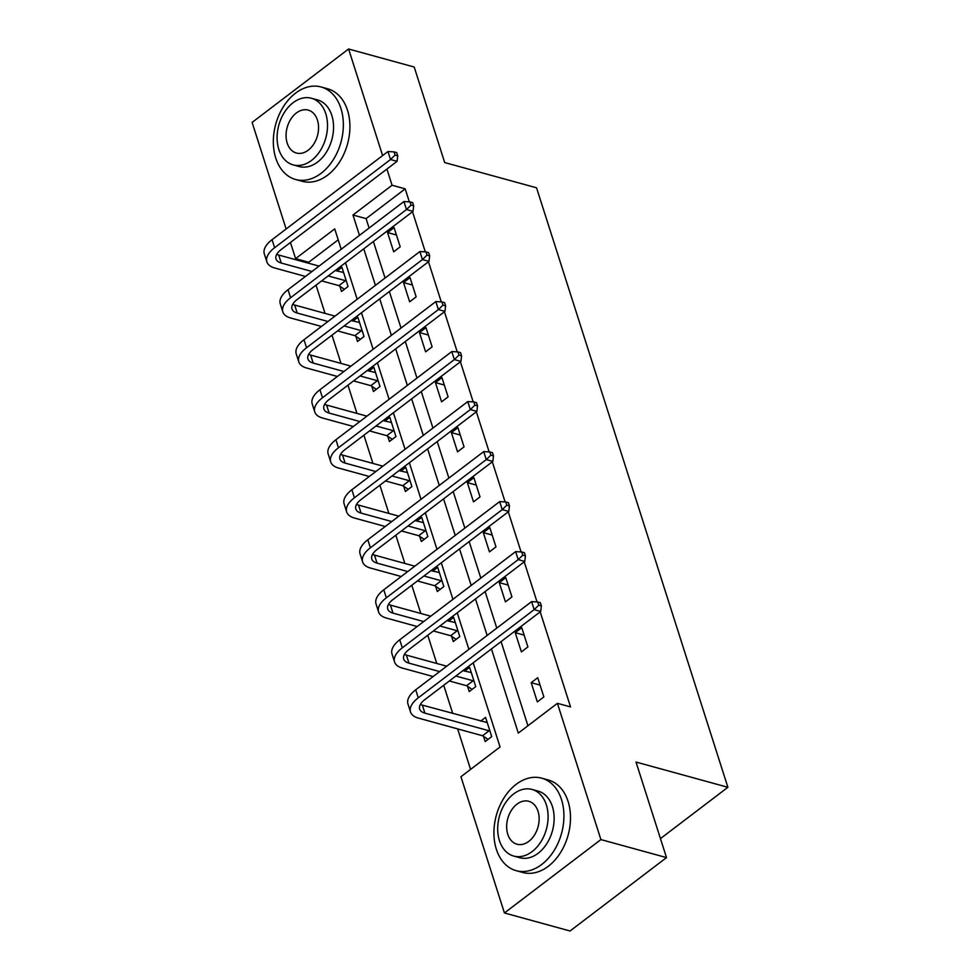 <?xml version="1.0" encoding="UTF-8"?>
<svg xmlns="http://www.w3.org/2000/svg" width="980" height="980" viewBox="0 0 980 980"><rect width="100%" height="100%" fill="white"/><g stroke="black" fill="none" stroke-linecap="round" stroke-linejoin="round"><path stroke-width="1.47" d="M286.136 228.989L252.117 122.402L348.598 49L414.209 67.032L444.7 162.558L536.55 187.805L727.883 787.295L636.02 762.06L666.51 857.598L570.042 931L504.43 912.968L460.943 776.723L500.057 746.968L473.193 662.823M338.21 239.831L308.725 262.26L309.08 263.375M316.038 285.156L325.041 313.392M332 335.16L341.003 363.396M347.961 385.177L356.965 413.413M363.911 435.194L372.927 463.418M379.873 485.198L388.889 513.434M395.834 535.215L404.85 563.451M411.796 585.219L420.812 613.456M427.758 635.236L436.774 663.472M443.72 685.253L452.736 713.477M457.648 728.899L470.572 769.398M308.725 262.26L295.605 258.647L290.435 242.477M660.447 838.611L727.883 787.295M483.532 736.372L485.198 741.578L491.715 736.617L485.578 717.385L480.629 721.145M467.57 686.367L469.236 691.574L475.753 686.613L469.616 667.38L464.667 671.129M451.609 636.351L453.274 641.557L459.791 636.596L453.654 617.363L448.705 621.124M435.647 586.346L437.313 591.54L443.83 586.591L437.693 567.346L432.744 571.107M419.685 536.33L421.351 541.536L427.868 536.575L421.731 517.342L416.782 521.103M403.723 486.313L405.389 491.519L411.906 486.558L405.769 467.325L400.82 471.086M387.762 436.308L389.428 441.515L395.945 436.553L389.807 417.321L384.871 421.069M371.8 386.291L373.466 391.498L379.983 386.537L373.846 367.304L368.909 371.065M355.85 336.287L357.504 341.481L364.021 336.532L357.884 317.287L352.947 321.048M339.889 286.27L341.542 291.477L348.059 286.515L341.922 267.283L336.985 271.043M491.446 648.932L518.31 733.077L557.412 703.322L570.532 706.923L540.188 611.851M537.04 601.953L524.226 561.834M521.078 551.936L508.277 511.83M505.117 501.932L492.315 461.813M489.155 451.915L476.354 411.796M473.193 401.91L460.392 361.791M457.231 351.894L444.43 311.775M441.27 301.877L428.468 261.77M425.308 251.872L412.507 211.754M409.346 201.856L405.193 188.858L366.091 218.614L369.093 228.034M373.392 241.509L385.054 278.038M389.354 291.526L401.016 328.055M405.316 341.53L416.978 378.06M421.277 391.547L432.94 428.076M437.239 441.564L448.901 478.093M453.201 491.568L464.863 528.098M469.163 541.585L480.825 578.114M485.125 591.589L496.774 628.119M501.086 641.606L527.938 725.751M543.863 696.939L537.714 677.707L531.197 682.668L537.334 701.901L543.863 696.939M527.902 646.935L521.764 627.702L515.235 632.664L521.385 651.896L527.902 646.935M511.94 596.918L505.803 577.686L499.273 582.647L505.423 601.879L511.94 596.918M495.978 546.913L489.841 527.669L483.324 532.63L489.461 551.875L495.978 546.913M480.016 496.897L473.879 477.664L467.362 482.626L473.499 501.858L480.016 496.897M464.055 446.88L457.917 427.648L451.4 432.609L457.538 451.841L464.055 446.88M448.093 396.876L441.955 377.643L435.439 382.604L441.576 401.837L448.093 396.876M432.131 346.859L425.994 327.626L419.477 332.588L425.614 351.82L432.131 346.859M416.169 296.854L410.032 277.61L403.515 282.571L409.652 301.816L416.169 296.854M400.208 246.838L394.07 227.605L387.553 232.566L393.691 251.799L400.208 246.838M666.51 857.598L600.899 839.578L504.43 912.968M348.598 49L382.616 155.587M386.916 169.075L392.074 185.245L352.971 215.012L359.464 235.359M405.193 188.858L392.074 185.245M557.412 703.322L600.899 839.578M363.764 248.834L375.426 285.364M379.726 298.851L391.388 335.38M395.687 348.868L407.349 385.397M411.649 398.872L423.299 435.402M427.611 448.889L439.261 485.419M443.573 498.894L455.222 535.423M459.534 548.91L471.184 585.44M475.484 598.927L487.146 635.457M341.212 249.239L334.719 228.891L295.605 258.647M468.893 649.336L457.244 612.806M452.932 599.331L441.282 562.802M436.97 549.315L425.32 512.785M421.008 499.298L409.358 462.768M405.059 449.293L393.397 412.764M389.097 399.276L377.435 362.747M373.135 349.272L361.473 312.743M357.173 299.255L345.511 262.726M366.091 218.614L352.971 215.012M540.078 685.106L531.197 682.668M524.116 635.101L515.235 632.664M508.155 585.085L499.273 582.647M492.193 535.068L483.324 532.63M476.243 485.063L467.362 482.626M460.282 435.047L451.4 432.609M444.32 385.042L435.439 382.604M428.358 335.025L419.477 332.588M412.396 285.009L403.515 282.571M396.435 235.004L387.553 232.566M488.077 739.386L482.577 735.747L489.094 730.786L424.916 713.146A19.196 9.237 -17.7 0 1 419.661 709.067A19.196 9.237 -17.7 0 1 424.83 699.622L540.727 611.447L534.161 609.646L418.264 697.821A28.788 13.843 162.3 0 0 410.522 711.982A28.788 13.843 162.3 0 0 418.399 718.107L482.577 735.747M489.094 730.786L490.049 731.423M487.232 722.591L422.356 705.135A19.196 9.237 -17.7 0 1 420.396 704.412M538.755 605.199L541.377 605.922L540.348 602.712L537.726 601.99L538.755 605.199L534.161 609.646L531.601 601.622L415.704 689.81A28.788 13.843 162.3 0 0 407.962 703.971L410.522 711.982M531.601 601.622L537.726 601.99M541.377 605.922L540.727 611.447M496.333 849.219A47.983 33.835 -74.6 0 0 516.215 870.681A47.983 33.835 -74.6 0 0 553.712 851.179A47.983 33.835 -74.6 0 0 561.516 799.619A47.983 33.835 -74.6 0 0 541.646 778.157A47.983 33.835 -74.6 0 0 504.149 797.659A47.983 33.835 -74.6 0 0 496.333 849.219M516.215 870.681L522.781 872.482A47.983 33.835 -74.6 0 0 560.278 852.98A47.983 33.835 -74.6 0 0 568.082 801.42A47.983 33.835 -74.6 0 0 548.2 779.958L541.646 778.157M532.042 789.451L538.081 791.105A34.545 24.353 105.4 0 1 552.402 806.564A34.545 24.353 105.4 0 1 546.779 843.694A34.545 24.353 105.4 0 1 519.78 857.733L513.74 856.067A34.545 24.353 -74.6 0 0 540.74 842.028A34.545 24.353 -74.6 0 0 546.362 804.911A34.545 24.353 -74.6 0 0 532.042 789.451A34.545 24.353 -74.6 0 0 505.043 803.49A34.545 24.353 -74.6 0 0 499.433 840.62A34.545 24.353 -74.6 0 0 513.74 856.067M538.02 811.256A22.258 15.692 -74.6 0 0 528.796 801.297A22.258 15.692 -74.6 0 0 511.389 810.338A22.258 15.692 -74.6 0 0 507.775 834.262A22.258 15.692 -74.6 0 0 516.999 844.221A22.258 15.692 -74.6 0 0 534.394 835.181A22.258 15.692 -74.6 0 0 538.02 811.256M275.748 158.025A47.983 33.835 -74.6 0 0 295.629 179.499A47.983 33.835 -74.6 0 0 333.127 159.997A47.983 33.835 -74.6 0 0 340.93 108.437A47.983 33.835 -74.6 0 0 321.048 86.963A47.983 33.835 -74.6 0 0 283.551 106.465A47.983 33.835 -74.6 0 0 275.748 158.025M295.629 179.499L302.195 181.3A47.983 33.835 -74.6 0 0 339.693 161.798A47.983 33.835 -74.6 0 0 347.496 110.238A47.983 33.835 -74.6 0 0 327.614 88.763L321.048 86.963M311.456 98.257L317.496 99.923A34.545 24.353 105.4 0 1 331.804 115.371A34.545 24.353 105.4 0 1 326.193 152.5A34.545 24.353 105.4 0 1 299.194 166.539L293.155 164.885A34.545 24.353 -74.6 0 0 320.154 150.847A34.545 24.353 -74.6 0 0 325.776 113.717A34.545 24.353 -74.6 0 0 311.456 98.257A34.545 24.353 -74.6 0 0 284.457 112.296A34.545 24.353 -74.6 0 0 278.835 149.426A34.545 24.353 -74.6 0 0 293.155 164.885M317.434 120.062A22.258 15.692 -74.6 0 0 308.21 110.103A22.258 15.692 -74.6 0 0 290.803 119.156A22.258 15.692 -74.6 0 0 287.189 143.08A22.258 15.692 -74.6 0 0 296.413 153.039A22.258 15.692 -74.6 0 0 313.808 143.987A22.258 15.692 -74.6 0 0 317.434 120.062M472.115 689.381L466.615 685.731L473.132 680.769L455.847 676.029M439.665 671.582L408.954 663.142A19.196 9.237 -17.7 0 1 403.699 659.05A19.196 9.237 -17.7 0 1 408.868 649.617L524.766 561.43L518.2 559.629L402.302 647.817A28.788 13.843 162.3 0 0 394.56 661.966A28.788 13.843 162.3 0 0 402.437 668.103L433.148 676.543M449.33 680.978L466.615 685.731M473.132 680.769L474.087 681.406M471.27 672.574L462.903 670.651M446.733 666.204L406.394 655.118A19.196 9.237 -17.7 0 1 404.434 654.407M522.793 555.182L525.415 555.905L524.398 552.708L521.764 551.985L522.793 555.182L518.2 559.629L515.639 551.618L399.742 639.793A28.788 13.843 162.3 0 0 392 653.954L394.56 661.966M515.639 551.618L521.764 551.985M525.415 555.905L524.766 561.43M456.153 639.364L450.653 635.726L457.17 630.765L439.885 626.012M423.703 621.565L392.992 613.125A19.196 9.237 -17.7 0 1 387.737 609.046A19.196 9.237 -17.7 0 1 392.907 599.601L508.804 511.425L502.238 509.625L386.341 597.8A28.788 13.843 162.3 0 0 378.599 611.961A28.788 13.843 162.3 0 0 386.475 618.086L417.186 626.526M433.368 630.973L450.653 635.726M457.17 630.765L458.126 631.389M455.308 622.57L446.941 620.634M430.771 616.2L390.432 605.113A19.196 9.237 -17.7 0 1 388.472 604.391M506.832 505.178L509.453 505.901L508.436 502.691L505.803 501.968L506.832 505.178L502.238 509.625L499.678 501.601L383.78 589.788A28.788 13.843 162.3 0 0 376.038 603.95L378.599 611.961M499.678 501.601L505.803 501.968M509.453 505.901L508.804 511.425M440.192 589.36L434.691 585.709L441.208 580.748L423.924 575.995M407.741 571.548L377.031 563.12A19.196 9.237 -17.7 0 1 371.788 559.029A19.196 9.237 -17.7 0 1 376.945 549.584L492.842 461.409L486.276 459.608L370.379 547.783A28.788 13.843 162.3 0 0 362.637 561.944A28.788 13.843 162.3 0 0 370.514 568.069L401.224 576.51M417.407 580.956L434.691 585.709M441.208 580.748L442.164 581.385M439.346 572.553L430.992 570.63M414.81 566.183L374.47 555.096A19.196 9.237 -17.7 0 1 372.51 554.386M490.87 455.161L493.491 455.884L492.475 452.674L489.841 451.964L490.87 455.161L486.276 459.608L483.716 451.596L367.819 539.772A28.788 13.843 162.3 0 0 360.077 553.933L362.637 561.944M483.716 451.596L489.841 451.964M493.491 455.884L492.842 461.409M424.23 539.343L418.73 535.693L425.259 530.731L407.962 525.99M391.78 521.544L361.069 513.104A19.196 9.237 -17.7 0 1 355.826 509.024A19.196 9.237 -17.7 0 1 360.983 499.58L476.88 411.392L470.314 409.591L354.417 497.779A28.788 13.843 162.3 0 0 346.675 511.94A28.788 13.843 162.3 0 0 354.552 518.065L385.263 526.505M401.445 530.952L418.73 535.693M425.259 530.731L426.202 531.368M423.385 522.548L415.03 520.613M398.848 516.166L358.509 505.092A19.196 9.237 -17.7 0 1 356.549 504.369M474.908 405.157L477.53 405.879L476.513 402.67L473.891 401.947L474.908 405.157L470.314 409.591L467.766 401.579L351.869 489.755A28.788 13.843 162.3 0 0 344.127 503.916L346.675 511.94M467.766 401.579L473.891 401.947M477.53 405.879L476.88 411.392M408.268 489.326L402.78 485.688L409.297 480.727L392 475.974M375.83 471.527L345.107 463.087A19.196 9.237 -17.7 0 1 339.864 459.007A19.196 9.237 -17.7 0 1 345.021 449.563L460.918 361.387L454.353 359.587L338.455 447.762A28.788 13.843 162.3 0 0 330.713 461.923A28.788 13.843 162.3 0 0 338.59 468.048L369.301 476.488M385.483 480.935L402.78 485.688M409.297 480.727L410.24 481.364M407.423 472.532L399.068 470.608M382.886 466.162L342.547 455.075A19.196 9.237 -17.7 0 1 340.587 454.353M458.946 355.14L461.568 355.863L460.551 352.653L457.93 351.93L458.946 355.14L454.353 359.587L451.805 351.563L335.907 439.751A28.788 13.843 162.3 0 0 328.165 453.912L330.713 461.923M451.805 351.563L457.93 351.93M461.568 355.863L460.918 361.387M392.306 439.322L386.818 435.671L393.335 430.71L376.038 425.969M359.868 421.523L329.145 413.082A19.196 9.237 -17.7 0 1 323.902 408.991A19.196 9.237 -17.7 0 1 329.06 399.558L444.957 311.371L438.391 309.57L322.494 397.757A28.788 13.843 162.3 0 0 314.764 411.906A28.788 13.843 162.3 0 0 322.628 418.043L353.339 426.484M369.521 430.918L386.818 435.671M393.335 430.71L394.291 431.347M391.473 422.515L383.107 420.591M366.924 416.145L326.585 405.059A19.196 9.237 -17.7 0 1 324.625 404.348M442.985 305.123L445.606 305.846L444.589 302.649L441.968 301.926L442.985 305.123L438.391 309.57L435.843 301.558L319.946 389.734A28.788 13.843 162.3 0 0 312.204 403.895L314.764 411.906M435.843 301.558L441.968 301.926M445.606 305.846L444.957 311.371M376.345 389.305L370.857 385.667L377.374 380.705L360.077 375.952M343.907 371.506L313.184 363.066A19.196 9.237 -17.7 0 1 307.941 358.986A19.196 9.237 -17.7 0 1 313.098 349.541L428.995 261.366L422.441 259.565L306.544 347.741A28.788 13.843 162.3 0 0 298.802 361.902A28.788 13.843 162.3 0 0 306.667 368.027L337.39 376.467M353.56 380.914L370.857 385.667M377.374 380.705L378.329 381.33M375.512 372.51L367.145 370.575M350.963 366.14L310.623 355.054A19.196 9.237 -17.7 0 1 308.663 354.331M427.023 255.119L429.657 255.841L428.627 252.632L426.006 251.909L427.023 255.119L422.441 259.565L419.881 251.542L303.984 339.729A28.788 13.843 162.3 0 0 296.242 353.89L298.802 361.902M419.881 251.542L426.006 251.909M429.657 255.841L428.995 261.366M360.383 339.301L354.895 335.65L361.412 330.689L344.127 325.936M327.945 321.489L297.222 313.061A19.196 9.237 -17.7 0 1 291.979 308.97A19.196 9.237 -17.7 0 1 297.136 299.525L413.033 211.349L406.48 209.549L290.582 297.724A28.788 13.843 162.3 0 0 282.84 311.885A28.788 13.843 162.3 0 0 290.705 318.01L321.428 326.45M337.598 330.897L354.895 335.65M361.412 330.689L362.367 331.326M359.55 322.494L351.183 320.57M335.001 316.124L294.661 305.037A19.196 9.237 -17.7 0 1 292.702 304.327M411.061 205.102L413.695 205.825L412.666 202.615L410.044 201.905L411.061 205.102L406.48 209.549L403.919 201.537L288.022 289.713A28.788 13.843 162.3 0 0 280.28 303.874L282.84 311.885M403.919 201.537L410.044 201.905M413.695 205.825L413.033 211.349M344.421 289.284L338.933 285.633L345.45 280.672L328.165 275.931M311.983 271.485L281.26 263.044A19.196 9.237 -17.7 0 1 276.017 258.965A19.196 9.237 -17.7 0 1 281.174 249.52L397.072 161.333L390.518 159.532L274.621 247.72A28.788 13.843 162.3 0 0 266.879 261.881A28.788 13.843 162.3 0 0 274.743 268.006L305.466 276.446M321.636 280.893L338.933 285.633M345.45 280.672L346.406 281.309M343.588 272.489L335.221 270.554M319.039 266.107L278.7 255.033A19.196 9.237 -17.7 0 1 276.752 254.31M395.099 155.097L397.733 155.82L396.704 152.611L394.083 151.888L395.099 155.097L390.518 159.532L387.958 151.52L272.06 239.696A28.788 13.843 162.3 0 0 264.318 253.857L266.879 261.881M387.958 151.52L394.083 151.888M397.733 155.82L397.072 161.333M424.916 713.146L422.356 705.135M418.264 697.821L415.704 689.81M408.954 663.142L406.394 655.118M402.302 647.817L399.742 639.793M392.992 613.125L390.432 605.113M386.341 597.8L383.78 589.788M377.031 563.12L374.47 555.096M370.379 547.783L367.819 539.772M361.069 513.104L358.509 505.092M354.417 497.779L351.869 489.755M345.107 463.087L342.547 455.075M338.455 447.762L335.907 439.751M329.145 413.082L326.585 405.059M322.494 397.757L319.946 389.734M313.184 363.066L310.623 355.054M306.544 347.741L303.984 339.729M297.222 313.061L294.661 305.037M290.582 297.724L288.022 289.713M281.26 263.044L278.7 255.033M274.621 247.72L272.06 239.696"/></g></svg>
